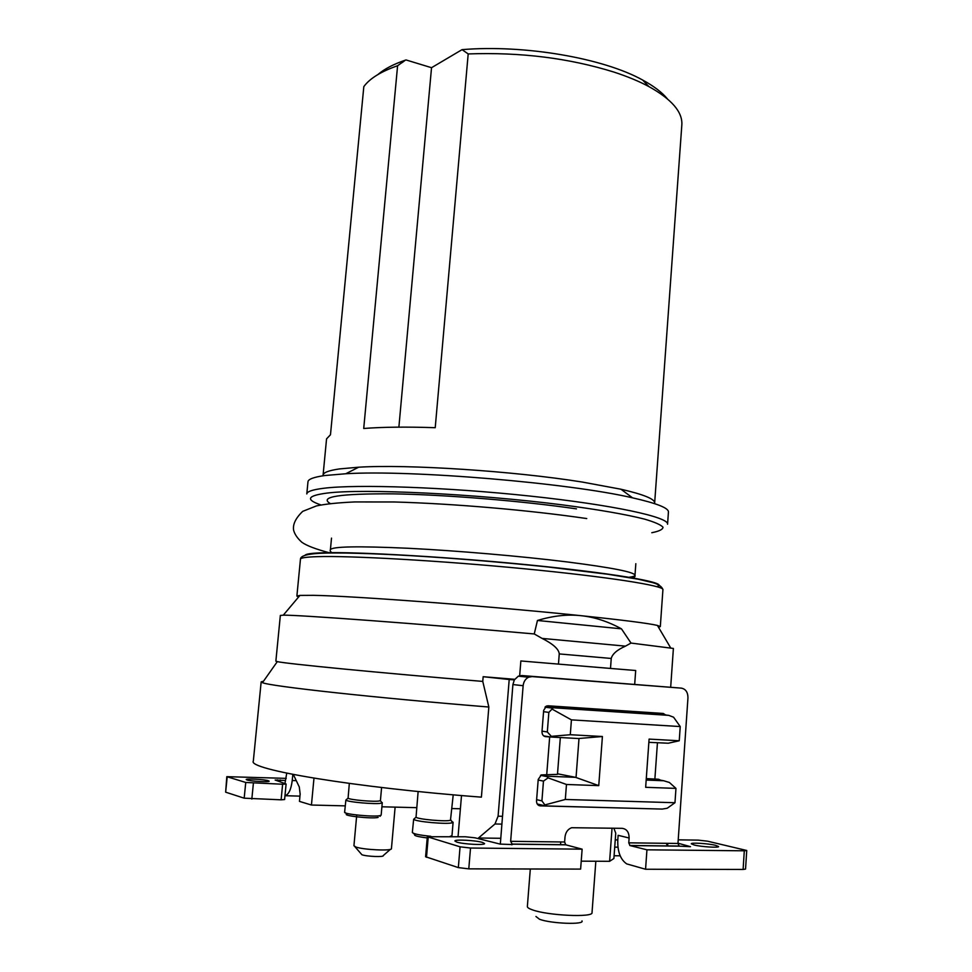 <?xml version="1.0" encoding="UTF-8"?>
<svg xmlns="http://www.w3.org/2000/svg" width="972" height="972" viewBox="0 0 972 972"><rect width="100%" height="100%" fill="white"/><g stroke="black" fill="none" stroke-linecap="round" stroke-linejoin="round"><path stroke-width="1.46" d="M298.635 596.954L296.885 596.079L299.935 595.411L283.277 615.179L280.349 615.434L275.866 661.142L277.312 661.616C285.282 663.645 377.549 672.685 482.768 681.408L488.843 707.021L481.395 797.149C354.318 787.563 247.131 769.302 253.328 761.088L261.164 681.87L263.534 681.178M634.692 684.288L635.688 670.51L610.501 668.432L611.242 658.457C612.409 653.937 617.159 649.831 625.482 646.137L631.01 643.063L673.389 648.446L670.692 687.083M620.172 855.797L614.097 855.749M613.879 828.193L615.738 833.186L613.891 858.495L609.614 861.313L581.232 861.156M560.747 841.959L560.54 844.741M500.325 844.146L512.9 684.567L523.143 685.71L510.64 841.315L512.475 844.559L500.118 844.097L475.065 837.828L465.515 836.783L427.315 836.746L460.072 846.819L470.521 848.034L582.131 849.163L580.624 869.102L468.783 868.859L458.334 867.607L425.59 856.733L427.315 836.746M512.9 684.567L514.334 679.89L509.207 679.501L498.089 816.188L494.991 823.977L478.491 837.986L500.434 838.289M458.043 836.673L461.506 795.533M482.768 681.408L483.157 676.706L514.698 679.307M509.207 679.501L483.157 676.706M488.843 707.021C373.199 697.665 269.815 686.208 262.476 682.672L261.164 681.87M293.325 774.477L299.291 786.992L300.154 794.075L299.461 801.39L311.441 805.035L313.98 778.171M292.827 774.38L292.232 780.516C291.09 789.519 288.66 794.61 284.966 795.764M286.728 773.153L284.966 783.517M286.108 784.003L284.602 799.531L281.115 799.822L282.621 784.234L286.108 784.003L275.149 780.03L285.404 780.528M282.621 784.234L245.746 782.46L226.804 776.664L286.23 778.365M247.058 779.994L246.208 779.532C245.782 778.402 264.129 779.374 268.248 780.698L269.147 781.172C269.669 782.314 251.055 781.318 247.058 779.994M281.115 799.822L244.179 798.182L225.65 792.168L226.804 776.664M460.388 808.765L452.053 808.546M416.721 807.671L381.899 806.796M345.206 805.873L311.441 805.035M519.668 675.698L520.858 660.96L558.463 664.107L559.252 653.925C558.876 649.187 553.153 644.023 542.097 638.41L534.248 633.951C421.326 623.903 296.363 614.717 283.277 615.179M658.457 627.171L660.316 626.6L657.424 625.433C648.567 623.331 623.04 620.075 580.855 615.665C594.414 617.05 607.95 621.436 621.46 628.835L537.455 620.476L534.248 633.951M631.01 643.063L621.46 628.835M537.455 620.476C552.861 615.798 567.332 614.195 580.855 615.665C492.233 606.394 352.301 595.872 313.458 595.338L299.935 595.411M610.501 668.432L558.463 664.107M514.334 679.89L518.307 676.172L521.782 675.54L532.085 676.585L528.586 677.217C525.427 678.845 523.616 681.676 523.143 685.71M521.782 675.54L681.396 688.14C685.722 689.027 687.909 692.258 687.957 697.835L677.97 843.465L679.234 846.15L629.99 845.567L628.775 842.833L629.115 837.998L618.131 835.325L617.791 840.1C617.439 851.581 620.415 859.515 626.709 863.901L645.566 869.247L743.106 869.454L744.297 850.804L746.739 850.488L707.47 841.169L698.103 840.124L678.213 839.844M609.614 861.313L612.044 828.156M629.115 837.998C629.078 832.226 626.782 829.007 622.214 828.338L571.633 827.719C567.83 829.165 565.619 832.275 564.999 837.05L564.623 842.007L510.64 841.315M582.131 849.163L565.777 844.814L564.623 842.007M482.489 842.432L484.578 843.55C485.198 845.361 463.474 844.255 456.864 842.117L454.896 841.023C454.398 839.225 475.709 840.306 482.489 842.432M532.085 676.585L681.396 688.14M665.698 714.991L663.196 713.448L548.062 705.793L546.483 706.073L543.664 710.386L541.987 731.552C542.012 734.516 543.227 736.217 545.644 736.642L549.593 736.861M560.334 737.541L557.478 774.368L541.343 774.915L538.221 779.459L536.532 800.831C536.544 803.82 537.771 805.496 540.213 805.861L656.112 808.911M657.108 808.935L656.477 808.983M646.283 778.608L658.566 779.252L660.62 780.176M677.982 843.186L690.509 846.685L679.234 846.15M744.297 850.804L646.939 849.82L629.99 845.567M715.489 845.3L718.6 846.563C719.146 847.949 701.505 846.855 694.263 845.033L691.286 843.805C690.825 842.42 708.138 843.489 715.489 845.3M746.739 850.488L745.548 869.077L743.106 869.454M646.939 849.82L645.566 869.247M551.343 736.339L550.517 737.007L578.51 738.526L602.409 736.509L570.285 734.723L551.343 736.339L547.321 731.965L542.024 731.138M648.859 742.329L668.274 743.228L679.246 740.773L680.23 726.558L673.56 717.19L668.772 715.368L553.275 707.774L548.852 712.391L547.321 731.965M653.864 712.828L654.569 713.606M668.772 715.368L652.321 713.327M651.981 713.29L546.057 706.279M548.099 777.867L566.469 784.477L598.752 785.631L575.558 777.333L547.455 776.251L546.92 776.616L548.099 777.867L543.47 781.111L541.914 800.879L545.608 805.934L662.224 809.081L667.229 808.242L674.969 802.726L675.965 788.389L669.392 782.484L663.694 780.747L646.173 780.066M552.448 709.305L571.427 719.875L570.285 734.723M680.23 726.558L571.427 719.875M675.965 788.389L645.663 787.308L649.089 739.097L679.246 740.773M544.976 804.901L565.315 799.47L674.969 802.726M566.469 784.477L565.315 799.47M575.558 777.333L557.527 773.785M576.032 777.576L579.008 738.441M598.752 785.631L602.409 736.509M324.952 475.515L345.777 473.753C410.621 469.658 569.3 482.987 632.529 497.834C656.78 503.314 668.748 508.052 668.432 512.025L667.57 524.224C669.125 517.165 613.575 504.966 530.202 496.085C446.938 487.166 356.566 484.08 323.725 488.272C312.644 489.645 306.994 491.528 306.8 493.934L307.978 481.76C308.197 479.172 313.847 477.082 324.952 475.515M323.081 475.126L326.556 438.87L330.48 434.751L363.82 86.617C369.725 78.501 380.975 71.539 397.597 65.732L363.722 428.482C382.628 427 406.466 426.744 435.225 427.692L468.188 53.934C520.385 52.038 568.972 58.089 613.952 72.086C627.377 76.46 638.993 81.271 648.81 86.532C671.725 99.278 682.733 112.084 681.834 124.963L654.654 502.974C654.921 499.061 643.683 494.481 620.926 489.22L582.277 482.051C513.69 471.031 407.657 464.13 358.656 467.204L339.325 468.941C328.718 470.509 323.299 472.562 323.081 475.126L323.129 475.782M468.188 53.934L462.052 49.645C524.418 44.433 603.478 58.15 642.674 80.056C653.816 86.107 662.066 92.376 667.412 98.865M462.052 49.645L431.532 67.7L398.885 427.145M377.877 74.577C384.232 69.061 393.417 64.237 405.421 60.13L397.597 65.732M405.992 59.936L431.532 67.7M395.118 807.125L391.437 848.641C392.251 851.156 363.37 849.844 355.837 847.001L353.93 845.762L356.736 814.998M390.404 849.334L383.247 855.579C384.511 857.243 366.638 856.551 361.912 854.74L354.829 846.6M595.836 861.241L592.021 912.659C593.406 917.689 547.783 915.6 532.449 909.865C529.011 908.662 527.31 907.556 527.359 906.536L530.311 868.992M581.997 920.873C584.877 924.907 551.075 923.679 539.545 919.281L535.937 916.487M418.13 791.5L416.04 817.173C417.304 819.287 446.476 821.887 450.473 820.247L453.219 794.817M450.935 820.04L452.405 822.725C447.934 824.608 415.044 821.668 413.659 819.274L412.347 832.433L414.291 834.049M452.928 822.494L452.065 821.425M349.325 783.432L348.085 798.134C349.07 799.871 375.277 802.155 379.639 800.879L380.429 800.454L381.595 787.514M380.307 800.636L382.13 802.872L381.389 803.151C376.492 804.609 346.943 802.034 345.874 800.065L344.623 812.191L346.773 813.734M382.13 802.872L381.449 802.046M617.949 847.171L614.729 847.134M498.089 816.188L502.22 816.286M501.576 824.11L494.991 823.977M292.232 780.516L296.266 780.65M280.313 779.981L280.13 781.828M285.27 795.716L299.959 796.129M225.65 792.168L227.193 776.883M244.179 798.182L245.746 782.46M251.833 799.045L253.388 783.298M277.433 779.884L277.336 780.856M662.928 589.627C664.265 585.752 608.205 576.858 524.309 568.766C440.547 560.662 349.859 555.559 317.176 556.664C306.131 557.017 300.555 557.855 300.457 559.192C300.433 556.033 306.666 554.076 319.18 553.335C356.736 551.501 452.357 557.017 547.977 566.992L607.937 574.27L638.555 579.276L652.88 582.678C658.566 584.281 661.92 586.602 662.928 589.627L660.316 626.6M656.659 586.59C670.814 583.565 624.206 574.659 539.278 565.947C454.519 557.223 355.606 551.452 321.501 552.825M320.408 552.861C310.542 553.275 305.415 554.113 305.014 555.364M625.482 646.137L542.097 638.41M611.242 658.457L559.252 653.925M617.803 839.929L615.252 839.893M565.777 844.814L511.734 844.17L511.685 844.802M468.783 868.859L470.521 848.034M458.334 867.607L460.072 846.819M426.489 857.292L428.215 837.257M677.97 843.465L628.775 842.833M546.701 774.866L549.678 736.873M654.873 779.107L657.437 742.79M667.63 846.005L667.813 843.332M550.055 736.934L543.725 735.913M548.852 712.391L543.555 711.674M553.275 707.774L545.413 706.741M663.694 780.747L654.824 779.107M540.213 805.861L538.913 805.557M544.709 805.727L537.224 803.978M541.914 800.879L536.629 799.664M543.47 781.111L538.172 780.018M547.455 776.251L541.173 774.988M545.644 736.642L544.952 736.533M332.266 552.934C330.371 551.683 329.751 550.602 330.407 549.702C332.011 546.471 357.939 545.997 408.204 548.269C456.937 550.687 521.138 556.215 567.393 561.962C612.008 567.672 634.534 572.107 634.983 575.278C634.862 576.189 632.578 576.894 628.131 577.38M576.469 508.866C522.632 500.993 445.541 494.687 393.053 493.849C339.665 493.533 318.731 496.777 330.261 503.557M320.942 504.942C305.208 499.608 307.286 495.647 327.212 493.059C363.807 488.491 475.709 493.764 562.229 504.857C597.889 509.51 626.333 514.48 644.509 519.109C654.727 522.098 660.899 524.807 663.013 527.237C662.868 529.461 659.125 531.283 651.787 532.717M449.744 836.552L451.98 835.677L453.11 822.227M430.778 836.284C419.369 835.142 413.222 833.855 412.347 832.433M427.206 837.937C417.049 836.637 413.015 835.434 415.093 834.316M344.623 812.191C343.395 814.281 375.022 817.245 380.271 815.544L381.17 815.01L382.275 802.665M378.157 817.391C372.361 819.177 339.617 815.459 347.381 813.904M277.312 661.616L262.476 682.672M657.424 625.433L670.558 647.704M296.885 596.079L300.457 559.192M518.307 676.172L528.586 677.217M565.558 844.717L511.515 844.073M678.991 846.053L629.759 845.47M666.646 844.413L666.719 843.319M552.254 708.126L544.988 707.166M546.92 776.616L540.529 775.328M632.638 578.158C634.704 577.234 635.481 576.275 634.983 575.278L635.834 563.687M331.513 538.124L330.407 549.702M586.748 518.562C529.351 510.154 453.888 503.666 394.292 501.977L354.768 501.941C338.207 502.682 325.438 504.006 316.447 505.914L302.705 511.357C295.646 518.161 292.621 524.455 293.617 530.238C294.686 534.272 297.408 538.257 301.782 542.206C306.459 545.632 315.888 549.216 330.079 552.971M358.656 467.204L345.777 473.753M620.926 489.22L632.529 497.834M642.674 80.056L648.81 86.532M405.421 60.13L402.165 62.585M416.04 817.173L413.659 819.274M451.579 836.576L451.98 835.677M348.085 798.134L345.874 800.065M380.064 816.31L381.17 815.01"/></g></svg>
